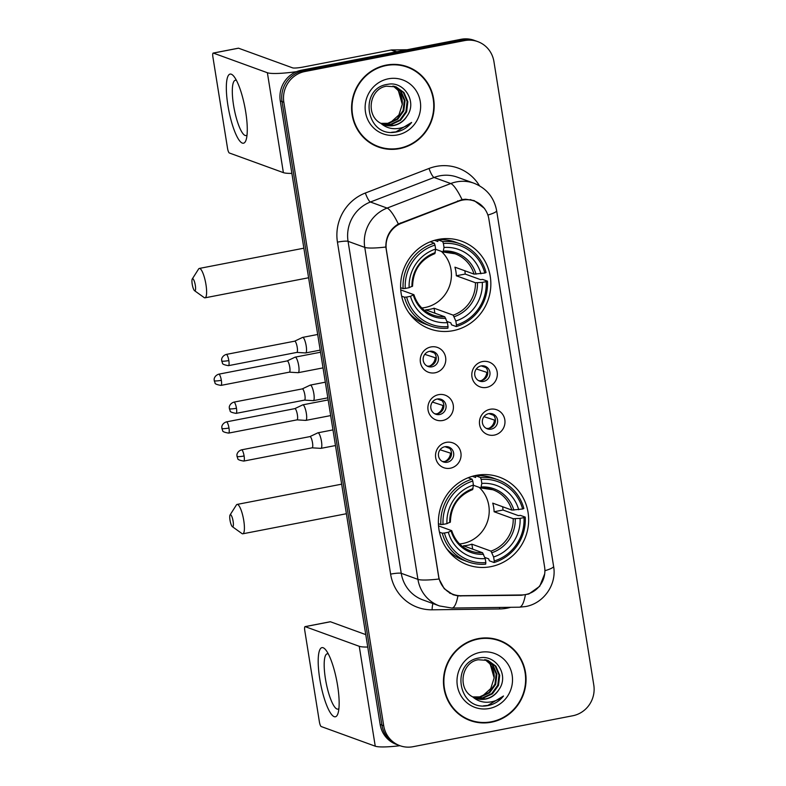 <?xml version="1.0" encoding="UTF-8"?>
<svg xmlns="http://www.w3.org/2000/svg" width="786" height="786" viewBox="0 0 786 786"><rect width="100%" height="100%" fill="white"/><g stroke="black" fill="none" stroke-linecap="round" stroke-linejoin="round"><path stroke-width="1.18" d="M476.208 475.373A46.649 44.93 110 0 0 438.608 517.532A46.649 44.93 110 0 0 467.582 564.849A46.649 44.93 110 0 0 490.828 566.657A46.649 44.93 110 0 0 528.428 524.488A46.649 44.93 110 0 0 499.454 477.171A46.649 44.93 110 0 0 476.208 475.373M438.411 239.396A46.649 44.93 110 0 0 400.811 281.565A46.649 44.93 110 0 0 429.785 328.882A46.649 44.93 110 0 0 453.031 330.69A46.649 44.93 110 0 0 490.631 288.521A46.649 44.93 110 0 0 461.657 241.204A46.649 44.93 110 0 0 438.411 239.396M435.08 372.79A13.205 12.714 -70 0 1 420.412 362.317A13.205 12.714 -70 0 1 430.944 346.95A13.205 12.714 -70 0 1 445.623 357.424A13.205 12.714 -70 0 1 435.08 372.79M429.549 351.313A7.919 7.634 110 0 0 428.085 366.502A7.919 7.634 110 0 0 438.421 359.654A7.919 7.634 110 0 0 429.549 351.313M442.724 420.5A13.205 12.714 -70 0 1 428.056 410.027A13.205 12.714 -70 0 1 438.588 394.66A13.205 12.714 -70 0 1 453.257 405.144A13.205 12.714 -70 0 1 442.724 420.5M437.193 399.023A7.919 7.634 110 0 0 435.729 414.212A7.919 7.634 110 0 0 446.055 407.364A7.919 7.634 110 0 0 437.193 399.023M450.368 468.21A13.205 12.714 -70 0 1 435.69 457.737A13.205 12.714 -70 0 1 446.232 442.371A13.205 12.714 -70 0 1 460.901 452.854A13.205 12.714 -70 0 1 450.368 468.21M444.837 446.733A7.919 7.634 110 0 0 443.363 461.922A7.919 7.634 110 0 0 453.699 455.074A7.919 7.634 110 0 0 444.837 446.733M486.632 387.4A13.205 12.714 -70 0 1 471.964 376.926A13.205 12.714 -70 0 1 482.496 361.56A13.205 12.714 -70 0 1 497.174 372.033A13.205 12.714 -70 0 1 486.632 387.4M481.101 365.922A7.919 7.634 110 0 0 479.637 381.112A7.919 7.634 110 0 0 489.973 374.264A7.919 7.634 110 0 0 481.101 365.922M494.276 435.11A13.205 12.714 -70 0 1 479.607 424.637A13.205 12.714 -70 0 1 490.14 409.27A13.205 12.714 -70 0 1 504.818 419.753A13.205 12.714 -70 0 1 494.276 435.11M488.745 413.632A7.919 7.634 110 0 0 487.281 428.822A7.919 7.634 110 0 0 497.607 421.974A7.919 7.634 110 0 0 488.745 413.632M432.349 351.303A7.919 7.634 -70 0 1 427.004 366.011M439.993 399.013A7.919 7.634 -70 0 1 434.648 413.721M447.637 446.723A7.919 7.634 -70 0 1 442.292 461.431M483.901 365.912A7.919 7.634 -70 0 1 478.556 380.62M491.545 413.623A7.919 7.634 -70 0 1 486.2 428.331M458.562 201.236A23.767 22.892 -70 0 1 462.443 200.116A23.767 22.892 -70 0 1 474.292 201.029A23.767 22.892 -70 0 1 488.853 218.97L544.59 566.903A23.767 22.892 -70 0 1 521.629 594.953L461.097 595.719A23.767 22.892 -70 0 1 453.247 594.393A23.767 22.892 -70 0 1 438.676 576.452L386.358 249.791A23.767 22.892 -70 0 1 401.44 223.253L458.562 201.236L457.629 200.892M386.191 65.1A42.69 41.118 110 0 0 351.784 103.683A42.69 41.118 110 0 0 378.292 146.992A42.69 41.118 110 0 0 399.573 148.633A42.69 41.118 110 0 0 433.98 110.05A42.69 41.118 110 0 0 407.462 66.751A42.69 41.118 110 0 0 386.191 65.1M377.408 146.658A42.69 41.118 110 0 0 386.457 148.564M478.065 638.654A42.69 41.118 110 0 0 443.648 677.237A42.69 41.118 110 0 0 470.166 720.546A42.69 41.118 110 0 0 491.437 722.196A42.69 41.118 110 0 0 525.854 683.614A42.69 41.118 110 0 0 499.336 640.305A42.69 41.118 110 0 0 478.065 638.654M469.281 720.212A42.69 41.118 110 0 0 478.33 722.118M544.688 573.868L539.707 586.307L528.831 594L521.373 595.267L457.904 595.886L453.119 594.747L444.247 588.714L439.01 579.017L385.838 247.03C385.749 236.94 389.925 229.257 398.335 223.99L462.109 199.585L465.597 199.222L474.174 200.597L484.589 208.477M477.731 41.609L474.174 40.322A26.41 25.437 110 0 0 461.018 39.3L301.352 70.229A26.41 25.437 110 0 0 280.278 100.942L380.149 724.456L381.927 725.105A26.41 25.437 110 0 0 398.119 745.03A26.41 25.437 110 0 1 381.927 725.105L282.056 101.591L381.927 725.105L383.706 725.743A26.41 25.437 110 0 0 399.897 745.678A26.41 25.437 110 0 0 413.053 746.7L572.719 715.771A26.41 25.437 110 0 0 593.794 685.058L493.922 61.544A26.41 25.437 110 0 0 477.731 41.609A26.41 25.437 110 0 0 464.575 40.597L304.909 71.516A26.41 25.437 110 0 0 283.834 102.239L383.706 725.743M301.352 70.229L303.131 70.878A26.41 25.437 110 0 0 282.056 101.591A26.41 25.437 110 0 1 303.131 70.878L462.797 39.948L303.131 70.878L304.909 71.516M475.952 40.97A26.41 25.437 110 0 0 462.797 39.948A26.41 25.437 110 0 1 475.952 40.97M506.606 644.343A42.69 41.118 110 0 0 498.442 639.991M414.733 70.779A42.69 41.118 110 0 0 406.568 66.437M380.149 724.456A26.41 25.437 110 0 0 396.341 744.391L399.897 745.678M407.315 67.164A42.248 40.695 110 0 0 386.26 65.533A42.248 40.695 110 0 0 352.207 103.713A42.248 40.695 110 0 0 378.449 146.569A42.248 40.695 110 0 0 399.504 148.21A42.248 40.695 110 0 0 433.558 110.02A42.248 40.695 110 0 0 407.315 67.164L405.537 66.515A42.248 40.695 110 0 0 397.52 64.531M394.69 86.431L401.155 91.549L405.026 100.696L403.798 110.836L397.755 119.226L388.441 123.579L381.19 123.54M394.317 86.332L400.447 91.284L404.318 100.441L403.09 110.58L397.048 118.961L387.734 123.323L380.866 123.353A19.896 19.159 110 0 0 383.863 124.758A19.896 19.159 110 0 0 393.776 125.524A19.896 19.159 110 0 0 407.05 116.033C403.67 121.142 399.121 124.267 393.383 125.377L383.548 124.64M407.05 116.033C417.572 101.797 404.053 80.84 387.783 84.318C358.436 87.924 365.755 136.892 394.818 132.235L396.252 131.999C402.471 130.722 407.6 127.538 411.638 122.449C406.804 126.517 401.253 128.599 394.985 128.698C389.64 128.678 384.924 126.89 380.846 123.333C365.205 115.513 369.528 88.631 386.447 86.195L396.124 86.882L403.975 92.571L407.846 101.728L406.627 111.867L400.575 120.248L391.261 124.61L382.527 124.208M395.771 86.755L403.277 92.316L407.138 101.473L405.92 111.612L399.877 119.993L390.563 124.355L382.192 124.05M388.382 78.797A28.689 27.638 110 0 0 365.49 112.172A28.689 27.638 110 0 0 397.382 134.946A28.689 27.638 110 0 0 420.274 101.561A28.689 27.638 110 0 0 388.382 78.797M393.206 86.096L398.325 90.518L402.285 104.332A19.896 19.159 110 0 0 392.941 86.057M402.285 104.332L398.905 114.972L390.603 122.439M369.253 142.305A42.248 40.695 110 0 0 376.671 145.931L378.449 146.569M411.638 122.449L395.918 131.881L391.595 132.294M227.911 105.432A35.203 8.204 79 0 1 234.051 76.566A35.203 8.204 79 0 1 245.704 111.897A35.203 8.204 79 0 1 246.234 139.466A35.203 8.204 79 0 1 237.362 137.304A35.203 8.204 79 0 1 227.911 105.432M236.468 80.437A28.168 6.563 -101 0 0 235.328 80.26A28.168 6.563 -101 0 0 233.57 105.324A28.168 6.563 -101 0 0 246.047 135.565A28.168 6.563 -101 0 0 247.04 134.976M296.479 71.683A35.203 4.736 170.9 0 1 267.378 72.734L213.32 53.084A4.402 1.022 -101 0 0 213.173 53.075A4.402 1.022 -101 0 0 212.898 56.985L227.527 148.279A4.402 1.022 -101 0 0 229.325 152.985L283.382 172.635L267.378 72.734M291.881 173.392A35.203 4.736 170.9 0 1 283.382 172.635M238.256 48.26A4.402 1.022 79 0 1 238.384 48.192A4.402 1.022 79 0 1 238.531 48.201L292.589 67.851A8.803 1.179 -9.1 0 0 303.219 67.036L391.084 50.019A4.402 4.235 -70 0 1 391.831 49.94L407.089 49.744M499.189 640.718A42.248 40.695 110 0 0 478.134 639.087A42.248 40.695 110 0 0 444.07 677.277A42.248 40.695 110 0 0 470.313 720.133A42.248 40.695 110 0 0 491.368 721.764A42.248 40.695 110 0 0 525.421 683.574A42.248 40.695 110 0 0 499.189 640.718L497.4 640.069A42.248 40.695 110 0 0 489.393 638.085M486.554 659.985L493.019 665.103L496.89 674.26L495.671 684.4L489.619 692.78L480.305 697.143L473.064 697.094M486.19 659.896L492.321 664.848L496.182 674.005L494.964 684.134L488.921 692.525L479.607 696.887L472.73 696.907A19.896 19.159 110 0 0 475.726 698.312A19.896 19.159 110 0 0 485.64 699.078A19.896 19.159 110 0 0 498.914 689.587C495.544 694.706 490.985 697.821 485.257 698.941L475.422 698.194M498.914 689.587C509.446 675.361 495.917 654.394 479.656 657.882C450.299 661.488 457.629 710.456 486.691 705.789L488.116 705.553C494.335 704.276 499.464 701.092 503.512 696.003C498.678 700.071 493.127 702.153 486.858 702.262C481.513 702.232 476.797 700.444 472.71 696.897C457.079 689.076 461.402 662.185 478.31 659.759L487.988 660.437L495.848 666.135L499.719 675.282L498.491 685.421L492.449 693.812L483.135 698.165L474.39 697.772M487.634 660.319L495.141 665.87L499.012 675.027L497.784 685.166L491.741 693.547L482.427 697.909L474.056 697.614M480.256 652.351A28.689 27.638 110 0 0 457.354 685.736A28.689 27.638 110 0 0 489.246 708.5A28.689 27.638 110 0 0 512.148 675.115A28.689 27.638 110 0 0 480.256 652.351M485.08 659.66L490.199 664.072L494.148 677.896A19.896 19.159 110 0 0 484.815 659.611M494.148 677.896L490.769 688.536L482.476 695.993M461.117 715.859A42.248 40.695 110 0 0 468.535 719.485L470.313 720.133M503.512 696.003L487.792 705.435L483.469 705.857M192.206 284.198A6.16 1.434 -101 0 0 194.564 290.702A6.16 1.434 -101 0 0 195.321 285.328A6.16 1.434 -101 0 0 192.285 278.951A6.16 1.434 -101 0 0 192.206 284.198M192.285 278.951L198.583 269.028A14.963 3.488 79 0 1 199.32 268.439A14.963 3.488 79 0 1 205.952 284.503A14.963 3.488 79 0 1 205.008 297.825A14.963 3.488 79 0 1 204.114 297.55L194.564 290.702M421.797 307.974A32.57 31.371 110 0 0 425.02 307.523A32.57 31.371 110 0 0 450.083 284.286A32.57 31.371 110 0 0 441.368 251.382M406.637 297.059L404.495 297.216A43.652 42.051 110 0 0 430.364 325.915A43.652 42.051 110 0 0 447.882 328.194L448.049 326.622A41.894 40.351 110 0 1 406.637 297.059L410.518 296.302A37.846 36.451 110 0 0 447.411 322.633L444.778 316.778L425.668 309.831A32.57 31.371 110 0 0 429.913 309.311A32.57 31.371 110 0 0 434.069 308.2L453.188 315.147L455.811 321.012A37.846 36.451 110 0 0 482.299 282.4L486.19 281.643A41.894 40.351 110 0 1 456.45 324.991L456.283 326.563A43.652 42.051 110 0 0 487.438 281.152L486.19 281.643M400.732 289.916L413.809 294.662L410.518 296.302M434.55 240.329L437.851 241.528L437.91 239.838L442.675 241.567L443.392 243.464A41.894 40.351 110 0 1 484.815 273.037L486.053 272.546A43.652 42.051 110 0 0 460.193 243.857A43.652 42.051 110 0 0 442.675 241.567M484.815 273.037L474.046 274.118L454.927 267.171A32.57 31.371 -70 0 1 456.312 275.778L465.194 274.059A41.805 40.273 110 0 0 464.89 270.787M465.194 274.059L480.541 279.639L482.673 279.423L487.438 281.152M456.283 326.563L451.528 324.834L450.879 322.889L446.969 321.464M408.7 312.523A43.652 42.051 110 0 0 425.599 324.176L430.364 325.915M404.495 297.216L401.656 296.184M400.614 287.696L403.12 288.609L405.252 288.442A41.894 40.351 110 0 1 434.992 245.094L434.265 243.198A43.652 42.051 110 0 0 403.12 288.609M434.265 243.198L430.335 241.764M456.45 324.991L455.811 321.012M447.411 322.633L448.049 326.622M434.992 245.094L435.631 249.074A37.846 36.451 110 0 0 409.142 287.686L405.252 288.442M482.299 282.4L475.422 282.734L456.312 275.778M412.571 286.183C413.102 270.325 420.52 259.478 434.845 253.642L435.631 249.074M409.142 287.686L412.434 286.055M413.809 294.662L413.357 295.192A33.857 32.609 110 0 0 445.77 318.34M460.193 243.857L455.428 242.117A43.652 42.051 110 0 0 437.91 239.838M480.924 273.783A37.846 36.451 110 0 0 444.031 247.452L443.392 243.464M444.031 247.452L443.068 252.001L435.611 249.29M474.046 274.118A32.57 31.371 110 0 0 455.055 253.78L443.068 252.001M434.864 313.172L434.069 308.2M230.003 520.165A6.16 1.434 -101 0 0 232.361 526.669A6.16 1.434 -101 0 0 233.118 521.295A6.16 1.434 -101 0 0 230.082 514.918A6.16 1.434 -101 0 0 230.003 520.165M230.082 514.918L236.38 504.995A14.963 3.488 79 0 1 237.117 504.416A14.963 3.488 79 0 1 243.748 520.479A14.963 3.488 79 0 1 242.805 533.792A14.963 3.488 79 0 1 241.901 533.517L232.361 526.669M459.594 543.941A32.57 31.371 110 0 0 462.816 543.499A32.57 31.371 110 0 0 487.88 520.253A32.57 31.371 110 0 0 479.165 487.359M444.424 533.026L442.292 533.193A43.652 42.051 110 0 0 468.161 561.882A43.652 42.051 110 0 0 485.679 564.161L485.846 562.589A41.894 40.351 110 0 1 444.424 533.026L448.315 532.269A37.846 36.451 110 0 0 485.208 558.61L482.575 552.745L463.465 545.798A32.57 31.371 110 0 0 467.709 545.278A32.57 31.371 110 0 0 471.865 544.167L490.985 551.114L493.608 556.979A37.846 36.451 110 0 0 520.096 518.367L523.987 517.61A41.894 40.351 110 0 1 494.247 560.968L494.08 562.53A43.652 42.051 110 0 0 525.235 517.119L523.987 517.61M438.529 525.883L451.606 530.629L448.315 532.269M472.347 476.296L475.638 477.495L475.707 475.805L480.472 477.534L481.189 479.431A41.894 40.351 110 0 1 522.611 509.004L523.849 508.513A43.652 42.051 110 0 0 497.99 479.824A43.652 42.051 110 0 0 480.472 477.534M522.611 509.004L511.843 510.085L492.724 503.138A32.57 31.371 -70 0 1 494.109 511.745L502.991 510.026A41.805 40.273 110 0 0 502.686 506.754M502.991 510.026L518.338 515.606L520.47 515.39L525.235 517.119M494.08 562.53L489.324 560.801L488.676 558.856L484.756 557.431M446.497 548.5A43.652 42.051 110 0 0 463.396 560.153L468.161 561.882M442.292 533.193L439.453 532.151M438.411 523.663L440.917 524.576L443.049 524.409A41.894 40.351 110 0 1 472.789 481.061L472.062 479.165A43.652 42.051 110 0 0 440.917 524.576M472.062 479.165L468.132 477.741M494.247 560.968L493.608 556.979M485.208 558.61L485.846 562.589M472.789 481.061L473.427 485.041A37.846 36.451 110 0 0 446.939 523.653L443.049 524.409M520.096 518.367L513.219 518.701L494.109 511.745M450.368 522.15C450.899 506.292 458.317 495.445 472.641 489.609L473.427 485.041M446.939 523.653L450.221 522.022M451.606 530.629L451.154 531.159A33.857 32.609 110 0 0 483.567 554.307M497.99 479.824L493.225 478.094A43.652 42.051 110 0 0 475.707 475.805M518.721 509.75A37.846 36.451 110 0 0 481.828 483.419L481.189 479.431M481.828 483.419L480.865 487.968L473.398 485.257M511.843 510.085A32.57 31.371 110 0 0 492.851 489.757L480.865 487.968M472.661 549.139L471.865 544.167M481.268 365.893L485.925 367.583A9.678 9.324 110 0 0 485.915 367.563M487.782 372.672L476.306 368.958M481.16 380.65A9.678 9.324 110 0 0 486.76 372.751M297.943 372.652A7.919 1.847 -101 0 0 298.1 372.692A7.919 1.847 -101 0 0 298.208 372.682A7.919 1.847 -101 0 0 298.7 365.637A7.919 1.847 -101 0 0 295.457 357.158A7.919 1.847 -101 0 0 295.192 357.129A7.919 1.847 -101 0 0 295.094 357.168L287.175 360.921M289.307 372.151A5.718 1.336 -101 0 0 289.386 372.151A5.718 1.336 -101 0 0 289.749 367.062A5.718 1.336 -101 0 0 287.401 360.931A5.718 1.336 -101 0 0 287.214 360.921A5.718 1.336 -101 0 0 287.136 360.941M488.902 413.603L493.569 415.293A9.678 9.324 110 0 0 493.559 415.273M495.426 420.382L483.95 416.668M488.804 428.36A9.678 9.324 110 0 0 494.394 420.461M305.587 420.363A7.919 1.847 -101 0 0 305.744 420.402A7.919 1.847 -101 0 0 305.852 420.392A7.919 1.847 -101 0 0 306.344 413.348A7.919 1.847 -101 0 0 303.101 404.869A7.919 1.847 -101 0 0 302.836 404.839A7.919 1.847 -101 0 0 302.728 404.878L294.809 408.632M296.951 419.862A5.718 1.336 -101 0 0 297.029 419.862A5.718 1.336 -101 0 0 297.383 414.772A5.718 1.336 -101 0 0 295.045 408.641A5.718 1.336 -101 0 0 294.848 408.632A5.718 1.336 -101 0 0 294.779 408.651M429.716 351.283L434.373 352.973A9.678 9.324 110 0 0 434.363 352.953M436.23 358.062L424.754 354.348M429.608 366.04A9.678 9.324 110 0 0 435.198 358.141M305.42 352.914A7.919 1.847 -101 0 0 305.577 352.943A7.919 1.847 -101 0 0 305.685 352.934A7.919 1.847 -101 0 0 306.186 345.889A7.919 1.847 -101 0 0 302.944 337.41A7.919 1.847 -101 0 0 302.679 337.381A7.919 1.847 -101 0 0 302.571 337.42L294.652 341.173M296.784 352.403A5.718 1.336 -101 0 0 296.862 352.403A5.718 1.336 -101 0 0 297.226 347.314A5.718 1.336 -101 0 0 294.878 341.193A5.718 1.336 -101 0 0 294.691 341.173A5.718 1.336 -101 0 0 294.612 341.193M437.35 398.993L442.017 400.683A9.678 9.324 110 0 0 442.007 400.663M443.874 405.773L432.398 402.059M437.252 413.75A9.678 9.324 110 0 0 442.842 405.851M313.064 400.624A7.919 1.847 -101 0 0 313.221 400.654A7.919 1.847 -101 0 0 313.329 400.644A7.919 1.847 -101 0 0 313.83 393.599A7.919 1.847 -101 0 0 310.578 385.12A7.919 1.847 -101 0 0 310.313 385.091A7.919 1.847 -101 0 0 310.215 385.13L302.296 388.883A5.718 1.336 -101 0 0 302.256 388.903M304.428 400.123A5.718 1.336 -101 0 0 304.506 400.113A5.718 1.336 -101 0 0 304.87 395.024A5.718 1.336 -101 0 0 302.522 388.903A5.718 1.336 -101 0 0 302.335 388.883L233.923 402.127C229.188 403.66 229.109 407.846 229.306 407.384L229.365 408.651A5.718 0.766 170.9 0 0 229.551 408.808A5.718 0.766 -9.1 0 0 236.458 408.268A5.718 1.336 -101 0 0 233.923 402.127M444.994 446.703L449.661 448.393A9.678 9.324 110 0 0 449.651 448.374M451.518 453.483L440.042 449.769M444.896 461.461A9.678 9.324 110 0 0 450.486 453.561M320.708 448.334A7.919 1.847 -101 0 0 320.865 448.364A7.919 1.847 -101 0 0 320.973 448.354A7.919 1.847 -101 0 0 321.464 441.31A7.919 1.847 -101 0 0 318.222 432.831A7.919 1.847 -101 0 0 317.957 432.801A7.919 1.847 -101 0 0 317.858 432.84L309.939 436.594M320.865 448.364L312.111 447.833A5.718 1.336 -101 0 0 312.15 447.824A5.718 1.336 -101 0 0 312.504 442.734A5.718 1.336 -101 0 0 310.165 436.613A5.718 1.336 -101 0 0 309.979 436.594A5.718 1.336 -101 0 0 309.9 436.613M319.774 678.986A35.203 8.204 79 0 1 325.925 650.12A35.203 8.204 79 0 1 337.577 685.461A35.203 8.204 79 0 1 338.108 713.03A35.203 8.204 79 0 1 329.226 710.858A35.203 8.204 79 0 1 319.774 678.986M328.342 653.991A28.168 6.563 -101 0 0 327.202 653.814A28.168 6.563 -101 0 0 325.443 678.878A28.168 6.563 -101 0 0 337.911 709.119A28.168 6.563 -101 0 0 338.904 708.53M367.75 647.045A35.203 4.736 170.9 0 1 359.251 646.298L305.194 626.648A4.402 1.022 -101 0 0 305.047 626.629A4.402 1.022 -101 0 0 304.772 630.549L319.391 721.833A4.402 1.022 -101 0 0 321.199 726.539L375.246 746.189L359.251 646.298M399.986 745.708A35.203 4.736 170.9 0 1 375.246 746.189M330.13 621.814A4.402 1.022 79 0 1 330.258 621.746A4.402 1.022 79 0 1 330.405 621.755L365.755 634.616M401.44 223.253L400.516 222.919M510.674 607.303A44.006 42.385 -70 0 1 506.97 608.197A44.006 42.385 -70 0 1 499.572 608.953L432.123 609.808A44.006 42.385 -70 0 1 390.613 574.124L337.44 242.137A44.006 42.385 -70 0 1 365.362 193.012L429.018 168.469A44.006 42.385 -70 0 1 479.47 185.761M337.44 242.137A8.803 1.179 -9.1 0 1 348.06 241.322L364.753 247.384A35.203 33.906 -70 0 1 387.095 208.084L450.742 183.541A35.203 33.906 -70 0 1 456.499 181.89A35.203 33.906 -70 0 1 474.037 183.246L457.354 177.184A35.203 33.906 110 0 0 439.806 175.818A35.203 33.906 110 0 0 434.059 177.479L370.412 202.012A35.203 33.906 110 0 0 348.06 241.322L401.243 573.308A35.203 33.906 110 0 0 422.829 599.885L439.512 605.947A35.203 33.906 -70 0 1 417.926 579.37L364.753 247.384A30.801 4.146 -9.1 0 0 385.838 247.03M462.06 199.595A30.801 6.347 68.9 0 0 450.742 183.541L434.059 177.479A8.803 1.818 -111.1 0 1 429.018 168.469M544.885 570.724A30.801 4.146 -9.1 0 0 553.599 566.323L496.634 210.648A30.801 4.146 170.9 0 1 487.89 215.059M439.01 579.017A30.801 4.146 170.9 0 1 417.926 579.37L401.243 573.308A8.803 1.179 -9.1 0 0 390.613 574.124M457.904 595.886A30.801 7.781 89.3 0 1 451.881 608.05L439.512 605.947M365.362 193.012A8.803 1.818 -111.1 0 0 370.412 202.012L387.095 208.084A30.801 6.347 68.9 0 1 398.335 223.99M525.372 594.884A30.801 7.781 89.3 0 1 519.32 607.195L451.881 608.05M464.575 40.597L461.018 39.3M283.834 102.239L280.278 100.942M432.939 603.56A8.803 2.22 -90.7 0 0 432.123 609.808M499.621 607.44A8.803 2.22 -90.7 0 0 499.572 608.953M453.09 594.609L453.846 594.599M460.842 596.034L459.938 595.7M521.373 595.267L520.548 594.973M396.164 51.856L391.084 50.019M238.531 48.201L213.32 53.084M391.831 49.94L396.783 51.738M413.947 294.77C417.179 304.634 423.458 311.374 432.801 314.999A32.57 31.371 110 0 0 444.778 316.778M454.18 316.709A33.857 32.609 110 0 0 477.456 282.773M435.248 252.65A33.857 32.609 110 0 0 411.972 286.576M453.188 315.147A32.57 31.371 110 0 0 475.422 282.734M476.07 274.167A33.857 32.609 110 0 0 443.658 251.019M455.055 253.78A32.57 31.371 110 0 0 443.284 251.992M451.744 530.737C454.976 540.601 461.254 547.351 470.598 550.966A32.57 31.371 110 0 0 482.575 552.745M491.967 552.676A33.857 32.609 110 0 0 515.252 518.74M473.044 488.617A33.857 32.609 110 0 0 449.769 522.543M490.985 551.114A32.57 31.371 110 0 0 513.219 518.701M513.867 510.134A33.857 32.609 110 0 0 481.454 486.986M492.851 489.757A32.57 31.371 110 0 0 481.081 487.959M221.338 380.306A5.718 1.336 -101 0 0 218.803 374.165C214.067 375.698 213.989 379.884 214.185 379.422L214.244 380.689A5.718 0.766 170.9 0 0 214.431 380.837A5.718 0.766 -9.1 0 0 221.338 380.306A5.718 1.336 -101 0 1 220.984 385.395L289.386 372.151M228.981 428.016A5.718 1.336 -101 0 0 226.447 421.876C221.701 423.408 221.623 427.594 221.829 427.132L221.888 428.399A5.718 0.766 170.9 0 0 222.074 428.547A5.718 0.766 -9.1 0 0 228.981 428.016A5.718 1.336 -101 0 1 228.628 433.106L297.029 419.862L305.744 420.402M228.824 360.558A5.718 1.336 -101 0 0 226.289 354.417C221.544 355.95 221.465 360.135 221.662 359.674L221.721 360.941A5.718 0.766 170.9 0 0 221.907 361.098A5.718 0.766 -9.1 0 0 228.824 360.558A5.718 1.336 -101 0 1 228.461 365.657L296.862 352.403M304.506 400.113L236.105 413.367A5.718 1.336 -101 0 0 236.458 408.268M244.102 455.978A5.718 1.336 -101 0 0 241.567 449.838C236.832 451.37 236.753 455.556 236.95 455.094L237.008 456.361A5.718 0.766 170.9 0 0 237.195 456.519A5.718 0.766 -9.1 0 0 244.102 455.978A5.718 1.336 -101 0 1 243.748 461.077L312.15 447.824M330.405 621.755L305.194 626.648M453.247 594.393L449.484 593.027M474.292 201.029L470.205 199.556M519.32 607.195L525.529 606.556C543.755 603.461 556.94 584.42 553.599 566.323M496.634 210.648C494.07 197.443 486.544 188.306 474.037 183.246M452.824 594.54L453.64 594.53M213.173 53.075L238.384 48.192M308.603 277.763L205.008 297.825M441.27 238.944L443.422 239.72M412.709 317.524L414.851 318.31M303.868 248.189L199.32 268.439M346.39 513.73L242.805 533.792M479.067 474.911L481.219 475.687M450.506 553.491L452.648 554.277M341.655 484.166L237.117 504.416M323.036 367.877L298.208 372.682M289.346 372.161L298.1 372.692M320.531 352.226L295.192 357.129M218.803 374.165L287.214 360.921M220.984 385.395C216.671 384.668 214.686 383.794 215.02 382.772L214.244 380.689M330.67 415.588L305.852 420.392M328.165 399.936L302.836 404.839M226.447 421.876L294.848 408.632M228.628 433.106C224.315 432.379 222.33 431.504 222.654 430.482L221.888 428.399M320.187 350.124L305.685 352.934M296.823 352.413L305.577 352.943M317.682 334.472L302.679 337.381M226.289 354.417L294.691 341.173M228.461 365.657C224.157 364.92 222.163 364.046 222.497 363.024L221.721 360.941M327.831 397.834L313.329 400.644M304.467 400.123L313.221 400.654M325.325 382.183L310.313 385.091M236.105 413.367C231.801 412.63 229.807 411.756 230.141 410.734L229.365 408.651M335.475 445.544L320.973 448.354M332.969 429.893L317.957 432.801M241.567 449.838L309.979 436.594M243.748 461.077C239.435 460.341 237.451 459.466 237.775 458.444L237.008 456.361M305.047 626.629L330.258 621.746"/></g></svg>
